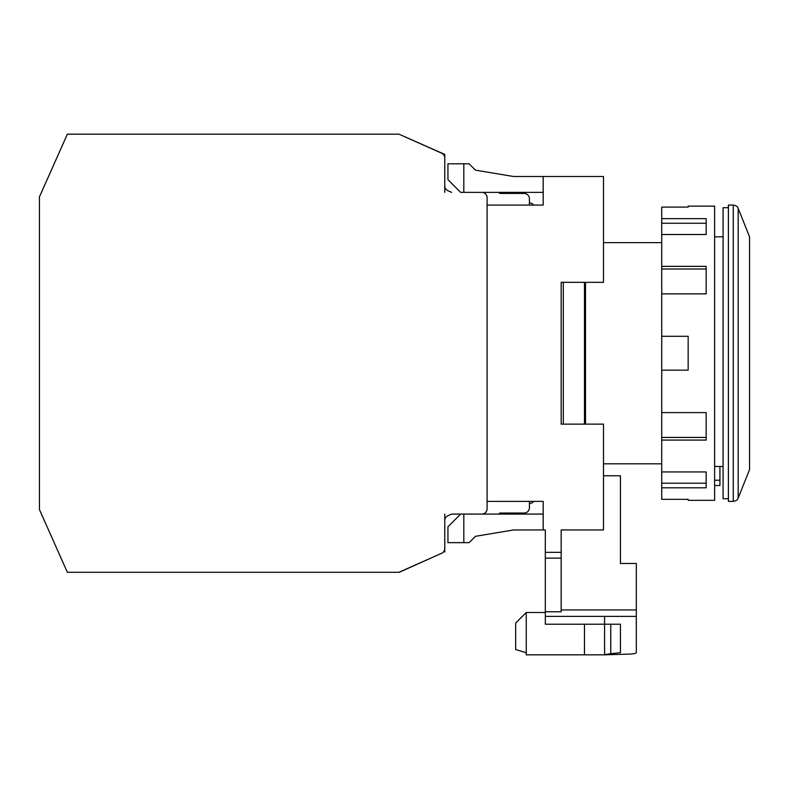 <?xml version="1.0" encoding="UTF-8"?>
<svg xmlns="http://www.w3.org/2000/svg" width="789" height="789" viewBox="0 0 789 789"><rect width="100%" height="100%" fill="white"/><g stroke="black" fill="none" stroke-linecap="round" stroke-linejoin="round"><path stroke-width="1.18" d="M585.517 424.127L585.517 282.324M728.385 498.737L723.089 498.737L723.089 207.714L728.385 207.714M733.267 205.071L728.385 205.071L728.385 501.39L733.267 501.39C736.058 500.936 737.695 499.832 738.179 498.056L738.179 208.395C737.695 206.629 736.058 205.515 733.267 205.071L733.267 501.39M738.179 208.395L749.55 236.818L749.55 469.633L738.179 498.056M723.089 466.467L714.627 466.467M719.923 466.467L719.923 480.225L714.627 480.225M714.627 485.511L719.923 485.511L719.923 480.225M584.462 282.324L584.462 424.127M563.297 424.127L563.297 282.324M561.176 424.127L561.176 282.324L561.176 424.127L603.506 424.127L603.506 529.961L561.176 529.961L561.176 552.339L545.307 552.339L545.307 529.961L543.187 529.961L543.187 501.39L487.099 501.39M584.462 624.217L584.462 654.831L526.253 654.831L526.253 612.501L545.307 612.501M543.187 192.368L463.814 192.368L463.814 163.796L469.11 163.796L475.461 170.148L513.56 176.499L543.187 176.499L543.187 205.071L487.099 205.071M603.506 282.324L561.176 282.324L603.506 282.324L603.506 176.499L543.187 176.499M604.571 616.387L604.571 654.831L584.462 654.831M620.44 498.717L620.44 563.474L636.319 563.474L636.319 652.641C636.23 653.322 634.169 653.805 630.115 654.081L604.571 654.831L604.571 624.217M610.765 624.217L610.765 653.686L620.44 652.681L620.44 624.217L545.307 624.217L545.307 611.771L561.176 611.771L561.176 609.956L636.319 609.956M545.307 552.339L545.307 611.771M463.814 514.083L543.187 514.083L543.187 529.961L513.56 529.961L475.461 536.313L469.11 542.654L463.814 542.654L463.814 514.083L460.638 514.083L447.945 526.786L447.945 542.654L463.814 542.654M561.176 529.961L561.176 558.139L545.307 558.139M561.176 558.139L561.176 611.771M526.253 612.501L515.671 623.083L515.671 649.544L526.253 652.72M463.814 192.368L460.638 192.368L447.945 179.675L447.945 163.796L463.814 163.796M469.11 163.796L475.461 170.148L513.56 176.499M603.506 475.767L620.44 475.767L620.44 563.474M610.765 653.686L604.571 654.623M513.56 529.961L475.461 536.313L469.11 542.654M444.769 157.997L444.769 185.879L444.769 157.997A5.296 5.296 0 0 0 441.633 153.165L398.958 134.169L67.361 134.169L39.45 196.846L39.45 509.615L67.361 572.291L398.958 572.291L441.633 553.286A5.296 5.296 0 0 0 444.769 548.454L444.769 520.572A5.296 5.296 0 0 1 447.905 515.74L451.633 514.083L481.803 514.083A5.296 5.296 0 0 0 487.099 508.797L487.099 197.664A5.296 5.296 0 0 0 481.803 192.368L487.099 192.368M447.905 190.711L451.633 192.368L447.905 190.711A5.296 5.296 0 0 1 444.769 185.879A5.296 5.296 0 0 0 447.905 190.711M399.264 572.291L441.633 553.286M444.769 520.572A5.296 5.296 0 0 1 447.905 515.74A5.296 5.296 0 0 0 444.769 520.572A5.296 5.296 0 0 1 447.905 515.74L451.633 514.083L460.638 514.083M465.934 192.368L481.803 192.368M444.769 192.368L444.769 154.427L398.958 134.169L441.633 153.165M498.855 514.083L499.802 513.028L524.143 513.028A5.296 5.296 0 0 0 529.429 507.731L529.429 501.39M533.66 205.071A5.296 5.296 0 0 0 529.429 202.951L529.429 205.071M529.429 202.951L529.429 198.72A5.296 5.296 0 0 0 524.143 193.433L499.802 193.433L498.855 192.368M529.429 503.5L529.429 507.731L529.429 503.5A5.296 5.296 0 0 0 533.66 501.39M444.769 552.034L444.769 514.083M487.099 514.083L469.11 514.083M500.857 514.083L501.912 513.028L524.143 513.028L501.912 513.028M501.912 193.433L524.143 193.433L501.912 193.433L500.857 192.368M688.166 499.348L688.166 500.325L688.166 499.348L661.715 499.348L661.715 487.809L706.165 487.809L706.165 471.94L661.715 471.94L661.715 487.809M688.166 500.325L714.627 500.325L714.627 206.126L688.166 206.126L688.166 207.103L688.166 206.126M661.715 218.642L661.715 234.52L706.165 234.52L706.165 218.642L661.715 218.642L661.715 207.103L688.166 207.103M661.715 234.52L661.715 266.357L706.165 266.357L706.165 293.853L661.715 293.853L661.715 370.159L688.166 370.159L688.166 336.292L661.715 336.292M661.715 370.159L661.715 440.094L706.165 440.094L706.165 412.598L661.715 412.598M661.715 440.094L661.715 471.94M661.715 266.357L661.715 293.853M706.165 471.94L706.165 483.203L661.715 483.203M706.165 412.598L706.165 437.431L661.715 437.431M661.715 269.019L706.165 269.019L706.165 293.853M661.715 223.257L706.165 223.257L706.165 234.52M545.307 616.387L636.319 616.387M714.627 236.818L723.089 236.818M603.506 463.814L661.715 463.814M603.506 242.637L661.715 242.637"/></g></svg>

